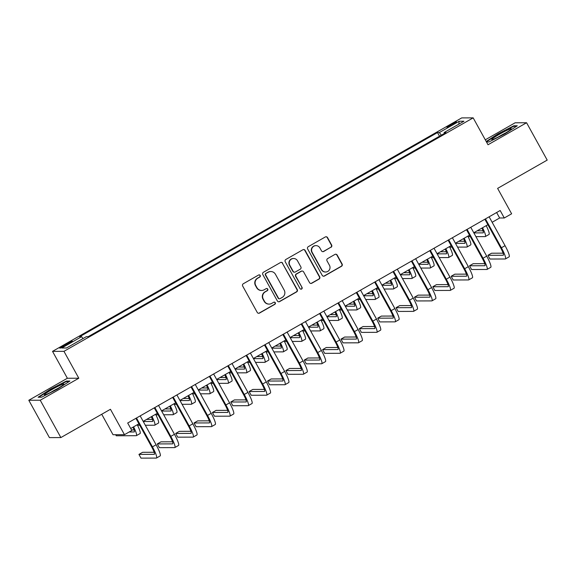 <?xml version="1.0" encoding="UTF-8"?>
<svg xmlns="http://www.w3.org/2000/svg" width="576" height="576" viewBox="0 0 576 576"><rect width="100%" height="100%" fill="white"/><g stroke="black" fill="none" stroke-linecap="round" stroke-linejoin="round"><path stroke-width="0.86" d="M260.208 275.458A1.174 1.159 89.8 0 0 258.631 275.004L243.31 283.745A1.685 1.656 89.8 0 0 242.676 286.034L257.249 312.43A1.685 1.656 89.8 0 0 259.502 313.078L274.824 304.33A1.174 1.159 89.8 0 0 274.255 302.126A1.174 1.159 89.8 0 0 273.694 302.278L271.706 303.408A5.378 5.292 89.8 0 1 264.499 301.349L263.29 299.153A5.378 5.292 89.8 0 1 265.313 291.823L267.293 290.693A1.174 1.159 89.8 0 0 266.724 288.49A1.174 1.159 89.8 0 0 266.162 288.641L264.182 289.771A5.378 5.292 89.8 0 1 256.975 287.712L255.758 285.516A5.378 5.292 89.8 0 1 257.782 278.186L259.769 277.056A1.174 1.159 89.8 0 0 260.208 275.458M261.605 290.462L261.295 290.462A5.378 5.292 89.8 0 1 256.666 287.712L255.449 285.516A5.378 5.292 89.8 0 1 257.472 278.186L259.459 277.056A1.174 1.159 89.8 0 0 259.042 274.867M258.545 313.286A1.685 1.656 89.8 0 0 259.193 313.078L274.514 304.337A1.174 1.159 89.8 0 0 274.097 302.141M269.136 304.099L268.826 304.099A5.378 5.292 89.8 0 1 264.19 301.356L262.98 299.153A5.378 5.292 89.8 0 1 265.003 291.83L266.983 290.693A1.174 1.159 89.8 0 0 266.573 288.504M450.749 124.61A5.479 0.482 -28.9 0 0 446.933 127.253A5.479 0.482 -28.9 0 0 452.722 124.603A5.479 0.482 -28.9 0 0 456.53 121.954A5.479 0.482 -28.9 0 0 450.749 124.61M331.006 247.306A1.685 1.656 89.8 0 0 331.639 245.016L327.55 237.614A1.685 1.656 89.8 0 0 325.303 236.966L308.282 246.679A1.685 1.656 89.8 0 0 307.649 248.969L322.222 275.364A1.685 1.656 89.8 0 0 324.475 276.005L341.489 266.299A1.685 1.656 89.8 0 0 342.122 264.01L337.183 255.06A1.685 1.656 89.8 0 0 334.937 254.419L327.65 258.574A1.685 1.656 89.8 0 0 327.017 260.863L329.465 265.298A4.5 4.421 89.8 0 1 325.627 272.002A4.5 4.421 89.8 0 1 321.754 269.705L312.156 252.324A4.5 4.421 89.8 0 1 316.001 245.628A4.5 4.421 89.8 0 1 319.874 247.925L321.473 250.819A1.685 1.656 89.8 0 0 323.726 251.46L330.696 247.306A1.685 1.656 89.8 0 0 331.33 245.016L327.24 237.614A1.685 1.656 89.8 0 0 325.951 236.758M40.241 400.226L78.811 378.223L67.37 378.259L28.8 400.27L40.241 400.226L60.862 437.573L110.448 409.284L124.466 434.678L131.818 430.488L127.692 423.022L500.162 210.506L504.281 217.98L511.632 213.79L497.614 188.388L547.2 160.099L526.579 122.746L515.138 122.789L485.287 139.817M78.811 378.223L63.965 351.331L473.17 117.864L488.016 144.756L526.579 122.746M282.701 263.203A1.685 1.656 89.8 0 0 280.447 262.562L263.426 272.268A1.685 1.656 89.8 0 0 262.8 274.558L277.366 300.953A1.685 1.656 89.8 0 0 279.619 301.594L296.64 291.888A1.685 1.656 89.8 0 0 297.274 289.598L282.391 263.203A1.685 1.656 89.8 0 0 281.095 262.354M285.854 259.474L302.875 249.761A1.685 1.656 89.8 0 1 305.129 250.409L319.694 276.804A1.685 1.656 89.8 0 1 319.061 279.094L311.782 283.248A1.685 1.656 89.8 0 1 309.528 282.6L303.617 271.901A1.685 1.656 89.8 0 0 301.37 271.253L296.539 274.01A1.685 1.656 89.8 0 0 295.906 276.3L302.054 287.446A1.174 1.159 89.8 0 1 301.054 289.195A1.174 1.159 89.8 0 1 300.038 288.598L285.221 261.763A1.685 1.656 89.8 0 1 285.854 259.474M60.862 437.573L49.421 437.616L28.8 400.27M65.383 345.578L68.616 343.735A5.314 0.468 -28.9 0 0 72.31 341.172A5.314 0.468 -28.9 0 0 66.701 343.742L63.468 345.586A5.314 0.468 -28.9 0 0 59.774 348.149A5.314 0.468 -28.9 0 0 65.383 345.578M63.965 351.331L52.524 351.367L461.729 117.9L473.17 117.864M439.51 136.238L437.479 132.566L79.704 336.694L81.576 336.686L61.74 348.005L66.506 347.99L86.342 336.672L88.207 336.665L445.99 132.538L444.118 132.545L444.42 133.43M437.479 132.566L439.351 132.559L459.187 121.248L463.954 121.226L444.118 132.545M101.729 414.259L113.026 434.722L124.466 434.678M67.37 378.259L52.524 351.367M492.142 222.278L499.644 217.994L504.281 217.98M130.709 428.486L138.917 423.806M143.179 421.373L157.284 413.323M161.546 410.897L175.651 402.847M179.914 400.414L194.018 392.371M198.281 389.938L212.386 381.888M216.648 379.454L230.753 371.412M235.015 368.978L249.12 360.929M253.382 358.502L267.487 350.453M271.75 348.019L285.854 339.977M290.117 337.543L304.214 329.494M308.477 327.06L322.582 319.018M326.844 316.584L340.949 308.534M345.211 306.108L359.316 298.058M363.578 295.625L377.683 287.582M381.946 285.149L396.05 277.099M400.313 274.673L414.418 266.623M418.68 264.19L432.785 256.14M437.047 253.714L451.145 245.664M455.407 243.23L469.512 235.188M473.774 232.754L487.879 224.705M496.627 212.522L499.644 217.994M81.576 336.686L83.009 338.573M441.346 135.187L439.351 132.559M459.187 121.248L458.762 124.186M57.434 389.124L69.89 381.046L66.442 381.053L50.544 389.153L38.088 397.238L41.537 397.224L57.434 389.124M486.475 141.97L488.938 141.962L504.842 133.862L517.298 125.784L513.85 125.791L497.945 133.891L486.216 141.502M66.751 381.607L66.442 381.053M514.152 126.338L513.85 125.791M278.662 301.802A1.685 1.656 89.8 0 0 279.31 301.601L296.33 291.888A1.685 1.656 89.8 0 0 296.964 289.598L282.391 263.203M266.148 273.413A1.174 1.159 89.8 0 0 265.709 275.018L278.496 298.188A1.174 1.159 89.8 0 0 280.073 298.642L282.161 297.446A5.378 5.292 89.8 0 0 284.191 290.117L275.443 274.284A5.378 5.292 89.8 0 0 268.243 272.225L265.838 273.42A1.174 1.159 89.8 0 0 265.399 275.018L265.709 275.018M279.511 298.786L279.202 298.793A1.174 1.159 89.8 0 1 278.186 298.188L265.399 275.018M270.814 271.534L270.504 271.534A5.378 5.292 89.8 0 0 267.934 272.225L268.243 272.225M265.838 273.42L267.934 272.225M310.824 283.457A1.685 1.656 89.8 0 0 311.472 283.248L318.758 279.094A1.685 1.656 89.8 0 0 319.385 276.804L304.819 250.409A1.685 1.656 89.8 0 0 303.523 249.559M302.17 271.037L301.86 271.044A1.685 1.656 89.8 0 0 301.061 271.253L296.23 274.01A1.685 1.656 89.8 0 0 295.596 276.3L302.054 287.446M300.895 289.188A1.174 1.159 89.8 0 0 301.745 287.446M297.49 260.791A4.5 4.421 89.8 0 0 293.616 258.494A4.5 4.421 89.8 0 0 289.771 265.19L293.155 271.318A1.685 1.656 89.8 0 0 295.402 271.958L300.233 269.201A1.685 1.656 89.8 0 0 300.866 266.911L297.49 260.791M293.616 258.494L293.306 258.494A4.5 4.421 89.8 0 0 289.462 265.198L289.771 265.19M294.602 272.174L294.293 272.174A1.685 1.656 89.8 0 1 292.846 271.318L289.462 265.198M322.769 251.669A1.685 1.656 89.8 0 0 323.417 251.46L330.696 247.306M316.001 245.628L315.691 245.628A4.5 4.421 89.8 0 0 311.846 252.324L312.156 252.324M325.627 272.002L325.318 272.002A4.5 4.421 89.8 0 1 321.444 269.705L311.846 252.324M323.518 276.214A1.685 1.656 89.8 0 0 324.166 276.005L341.179 266.299A1.685 1.656 89.8 0 0 341.813 264.01L336.874 255.06A1.685 1.656 89.8 0 0 335.585 254.21M132.948 427.212A8.568 1.354 60.3 0 1 134.251 431.935A8.568 1.354 60.3 0 1 134.129 431.964L129.197 431.986M134.057 429.883L131.486 429.89M115.675 434.707L116.266 435.773L136.195 435.701A12.845 2.023 -119.7 0 0 136.375 435.658A12.845 2.023 -119.7 0 0 133.582 426.852M136.375 435.658L140.047 433.562A12.845 2.023 -119.7 0 0 137.254 424.757M154.152 452.268L142.61 452.304L138.938 454.399L141.005 458.136L156.298 458.086A12.845 2.023 -119.7 0 0 156.478 458.035A12.845 2.023 -119.7 0 0 152.431 446.868L136.49 417.996M156.478 458.035L160.15 455.94A12.845 2.023 -119.7 0 0 156.103 444.773L140.162 415.901M135.9 418.334L151.654 446.875A8.568 1.354 60.3 0 1 154.354 454.32A8.568 1.354 60.3 0 1 154.231 454.349L138.938 454.399M151.315 416.729A8.568 1.354 60.3 0 1 152.618 421.459A8.568 1.354 60.3 0 1 152.496 421.488L143.266 421.517M152.417 419.407L146.592 419.429M137.52 425.282L139.73 425.275M145.325 425.254L154.562 425.225A12.845 2.023 -119.7 0 0 154.742 425.174A12.845 2.023 -119.7 0 0 151.949 416.376M154.742 425.174L158.414 423.079A12.845 2.023 -119.7 0 0 155.621 414.274M169.682 406.253A8.568 1.354 60.3 0 1 170.986 410.976A8.568 1.354 60.3 0 1 170.863 411.012L161.633 411.041M170.784 408.924L164.959 408.946M155.88 414.806L158.098 414.799M163.692 414.778L172.922 414.742A12.845 2.023 -119.7 0 0 173.11 414.698A12.845 2.023 -119.7 0 0 170.309 405.893M173.11 414.698L176.782 412.603A12.845 2.023 -119.7 0 0 173.988 403.798M188.05 395.777A8.568 1.354 60.3 0 1 189.353 400.5A8.568 1.354 60.3 0 1 189.23 400.529L180 400.565M189.151 398.448L183.326 398.47M174.247 404.323L176.465 404.316M182.059 404.294L191.29 404.266A12.845 2.023 -119.7 0 0 191.477 404.222A12.845 2.023 -119.7 0 0 188.676 395.417M191.477 404.222L195.149 402.127A12.845 2.023 -119.7 0 0 192.348 393.322M172.519 441.785L160.978 441.828L157.306 443.923L159.372 447.66L174.658 447.602A12.845 2.023 -119.7 0 0 174.845 447.559A12.845 2.023 -119.7 0 0 170.791 436.392L154.858 407.52M174.845 447.559L178.517 445.464A12.845 2.023 -119.7 0 0 174.47 434.297L158.53 405.425M154.267 407.858L170.021 436.392A8.568 1.354 60.3 0 1 172.721 443.837A8.568 1.354 60.3 0 1 172.598 443.873L157.306 443.923M190.886 431.309L179.345 431.352L175.673 433.447L177.732 437.177L193.025 437.126A12.845 2.023 -119.7 0 0 193.212 437.083A12.845 2.023 -119.7 0 0 189.158 425.916L173.225 397.044M193.212 437.083L196.884 434.988A12.845 2.023 -119.7 0 0 192.838 423.814L176.897 394.942M172.634 397.375L188.388 425.916A8.568 1.354 60.3 0 1 191.088 433.361A8.568 1.354 60.3 0 1 190.966 433.39L175.673 433.447M209.254 420.833L197.712 420.869L194.04 422.964L196.099 426.701L211.392 426.65A12.845 2.023 -119.7 0 0 211.572 426.6A12.845 2.023 -119.7 0 0 207.526 415.433L191.592 386.561M211.572 426.6L215.251 424.505A12.845 2.023 -119.7 0 0 211.198 413.338L195.264 384.466M191.002 386.899L206.755 415.44A8.568 1.354 60.3 0 1 209.455 422.885A8.568 1.354 60.3 0 1 209.333 422.914L194.04 422.964M206.417 385.294A8.568 1.354 60.3 0 1 207.72 390.024A8.568 1.354 60.3 0 1 207.598 390.053L198.36 390.082M207.518 387.972L201.694 387.986M192.614 393.847L194.832 393.84M200.426 393.818L209.657 393.79A12.845 2.023 -119.7 0 0 209.837 393.739A12.845 2.023 -119.7 0 0 207.043 384.934M209.837 393.739L213.516 391.644A12.845 2.023 -119.7 0 0 210.715 382.838M227.621 410.35L216.079 410.393L212.407 412.488L214.466 416.225L229.759 416.167A12.845 2.023 -119.7 0 0 229.939 416.124A12.845 2.023 -119.7 0 0 225.893 404.957L209.952 376.085M229.939 416.124L233.611 414.029A12.845 2.023 -119.7 0 0 229.565 402.862L213.631 373.99M209.369 376.416L225.122 404.957A8.568 1.354 60.3 0 1 227.822 412.402A8.568 1.354 60.3 0 1 227.7 412.43L212.407 412.488M61.423 384.725A11.138 0.979 -28.9 0 0 49.766 390.838A11.138 0.979 -28.9 0 0 44.59 394.884A11.138 0.979 -28.9 0 0 46.886 394.157A11.138 0.979 -28.9 0 0 57.161 388.858A11.138 0.979 -28.9 0 0 63.857 384.25A11.138 0.979 -28.9 0 0 61.423 384.725M58.183 388.253A8.431 0.742 -28.9 0 0 51.005 392.213M38.822 397.231L50.818 389.448L66.226 381.607L69.041 381.593M503.568 134.165A11.138 0.979 -28.9 0 0 511.265 128.988A11.138 0.979 -28.9 0 0 499.55 134.179A11.138 0.979 -28.9 0 0 491.998 139.622A11.138 0.979 -28.9 0 0 503.568 134.165M505.591 132.991A8.431 0.742 -28.9 0 0 500.789 135.54A8.431 0.742 -28.9 0 0 498.406 136.951M486.41 141.847L498.218 134.186L513.626 126.346L516.442 126.331M224.784 374.818A8.568 1.354 60.3 0 1 226.087 379.541A8.568 1.354 60.3 0 1 225.965 379.57L216.727 379.606M225.886 377.489L220.061 377.51M210.982 383.364L213.199 383.357M218.794 383.342L228.024 383.306A12.845 2.023 -119.7 0 0 228.204 383.263A12.845 2.023 -119.7 0 0 225.41 374.458M228.204 383.263L231.876 381.168A12.845 2.023 -119.7 0 0 229.082 372.362M243.144 364.342A8.568 1.354 60.3 0 1 244.447 369.065A8.568 1.354 60.3 0 1 244.332 369.094L235.094 369.13M244.253 367.013L238.428 367.034M229.349 372.888L231.566 372.881M237.161 372.859L246.391 372.83A12.845 2.023 -119.7 0 0 246.571 372.78A12.845 2.023 -119.7 0 0 243.778 363.982M246.571 372.78L250.243 370.685A12.845 2.023 -119.7 0 0 247.45 361.886M261.511 353.858A8.568 1.354 60.3 0 1 262.814 358.582A8.568 1.354 60.3 0 1 262.692 358.618L253.462 358.646M262.62 356.53L256.795 356.551M247.716 362.412L249.934 362.405M255.521 362.383L264.758 362.347A12.845 2.023 -119.7 0 0 264.938 362.304A12.845 2.023 -119.7 0 0 262.145 353.498M264.938 362.304L268.61 360.209A12.845 2.023 -119.7 0 0 265.817 351.403M279.878 343.382A8.568 1.354 60.3 0 1 281.182 348.106A8.568 1.354 60.3 0 1 281.059 348.134L271.829 348.17M280.987 346.054L275.162 346.075M266.083 351.929L268.294 351.922M273.888 351.9L283.126 351.871A12.845 2.023 -119.7 0 0 283.306 351.828A12.845 2.023 -119.7 0 0 280.512 343.022M283.306 351.828L286.978 349.733A12.845 2.023 -119.7 0 0 284.184 340.927M298.246 332.899A8.568 1.354 60.3 0 1 299.549 337.63A8.568 1.354 60.3 0 1 299.426 337.658L290.196 337.687M299.347 335.578L293.522 335.592M284.45 341.453L286.661 341.446M292.255 341.424L301.493 341.395A12.845 2.023 -119.7 0 0 301.673 341.345A12.845 2.023 -119.7 0 0 298.879 332.539M301.673 341.345L305.345 339.25A12.845 2.023 -119.7 0 0 302.551 330.444M245.988 399.874L234.446 399.91L230.774 402.005L232.834 405.742L248.126 405.691A12.845 2.023 -119.7 0 0 248.306 405.641A12.845 2.023 -119.7 0 0 244.26 394.474L228.319 365.602M248.306 405.641L251.978 403.546A12.845 2.023 -119.7 0 0 247.932 392.378L231.998 363.506M227.736 365.94L243.49 394.481A8.568 1.354 60.3 0 1 246.182 401.926A8.568 1.354 60.3 0 1 246.067 401.954L230.774 402.005M264.355 389.39L252.814 389.434L249.142 391.529L251.201 395.266L266.494 395.208A12.845 2.023 -119.7 0 0 266.674 395.165A12.845 2.023 -119.7 0 0 262.627 383.998L246.686 355.126M266.674 395.165L270.346 393.07A12.845 2.023 -119.7 0 0 266.299 381.902L250.358 353.03M246.096 355.464L261.857 383.998A8.568 1.354 60.3 0 1 264.55 391.442A8.568 1.354 60.3 0 1 264.427 391.478L249.142 391.529M282.722 378.914L271.181 378.958L267.502 381.053L269.568 384.782L284.861 384.732A12.845 2.023 -119.7 0 0 285.041 384.689A12.845 2.023 -119.7 0 0 280.994 373.522L265.054 344.65M285.041 384.689L288.713 382.594A12.845 2.023 -119.7 0 0 284.666 371.426L268.726 342.554M264.463 344.981L280.217 373.522A8.568 1.354 60.3 0 1 282.917 380.966A8.568 1.354 60.3 0 1 282.794 380.995L267.502 381.053M301.082 368.438L289.548 368.474L285.869 370.57L287.935 374.306L303.228 374.256A12.845 2.023 -119.7 0 0 303.408 374.206A12.845 2.023 -119.7 0 0 299.362 363.038L283.421 334.166M303.408 374.206L307.08 372.11A12.845 2.023 -119.7 0 0 303.034 360.943L287.093 332.071M282.83 334.505L298.584 363.046A8.568 1.354 60.3 0 1 301.284 370.49A8.568 1.354 60.3 0 1 301.162 370.519L285.869 370.57M319.45 357.955L307.908 357.998L304.236 360.094L306.302 363.83L321.588 363.773A12.845 2.023 -119.7 0 0 321.775 363.73A12.845 2.023 -119.7 0 0 317.729 352.562L301.788 323.69M321.775 363.73L325.447 361.634A12.845 2.023 -119.7 0 0 321.401 350.467L305.46 321.595M301.198 324.029L316.951 352.562A8.568 1.354 60.3 0 1 319.651 360.007A8.568 1.354 60.3 0 1 319.529 360.036L304.236 360.094M316.613 322.423A8.568 1.354 60.3 0 1 317.916 327.146A8.568 1.354 60.3 0 1 317.794 327.175L308.563 327.211M317.714 325.094L311.89 325.116M302.81 330.977L305.028 330.962M310.622 330.948L319.853 330.912A12.845 2.023 -119.7 0 0 320.04 330.869A12.845 2.023 -119.7 0 0 317.239 322.063M320.04 330.869L323.712 328.774A12.845 2.023 -119.7 0 0 320.918 319.968M337.817 347.479L326.275 347.515L322.603 349.618L324.662 353.347L339.955 353.297A12.845 2.023 -119.7 0 0 340.142 353.254A12.845 2.023 -119.7 0 0 336.089 342.079L320.155 313.207M340.142 353.254L343.814 351.151A12.845 2.023 -119.7 0 0 339.768 339.984L323.827 311.112M319.565 313.546L335.318 342.086A8.568 1.354 60.3 0 1 338.018 349.531A8.568 1.354 60.3 0 1 337.896 349.56L322.603 349.618M334.98 311.947A8.568 1.354 60.3 0 1 336.283 316.67A8.568 1.354 60.3 0 1 336.161 316.699L326.93 316.735M336.082 314.618L330.257 314.64M321.178 320.494L323.395 320.486M328.99 320.465L338.22 320.436A12.845 2.023 -119.7 0 0 338.407 320.393A12.845 2.023 -119.7 0 0 335.606 311.587M338.407 320.393L342.079 318.29A12.845 2.023 -119.7 0 0 339.278 309.492M356.184 336.996L344.642 337.039L340.97 339.134L343.03 342.871L358.322 342.814A12.845 2.023 -119.7 0 0 358.502 342.77A12.845 2.023 -119.7 0 0 354.456 331.603L338.522 302.731M358.502 342.77L362.182 340.675A12.845 2.023 -119.7 0 0 358.128 329.508L342.194 300.636M337.932 303.07L353.686 331.603A8.568 1.354 60.3 0 1 356.386 339.055A8.568 1.354 60.3 0 1 356.263 339.084L340.97 339.134M353.347 301.464A8.568 1.354 60.3 0 1 354.65 306.194A8.568 1.354 60.3 0 1 354.528 306.223L345.298 306.252M354.449 304.135L348.624 304.157M339.545 310.018L341.762 310.01M347.357 309.989L356.587 309.953A12.845 2.023 -119.7 0 0 356.767 309.91A12.845 2.023 -119.7 0 0 353.974 301.104M356.767 309.91L360.446 307.814A12.845 2.023 -119.7 0 0 357.646 299.009M374.551 326.52L363.01 326.563L359.338 328.658L361.397 332.395L376.69 332.338A12.845 2.023 -119.7 0 0 376.87 332.294A12.845 2.023 -119.7 0 0 372.823 321.127L356.89 292.255M376.87 332.294L380.549 330.199A12.845 2.023 -119.7 0 0 376.495 319.032L360.562 290.16M356.299 292.586L372.053 321.127A8.568 1.354 60.3 0 1 374.753 328.572A8.568 1.354 60.3 0 1 374.63 328.601L359.338 328.658M371.714 290.988A8.568 1.354 60.3 0 1 373.018 295.711A8.568 1.354 60.3 0 1 372.895 295.74L363.658 295.776M372.816 293.659L366.991 293.681M357.912 299.534L360.13 299.527M365.724 299.513L374.954 299.477A12.845 2.023 -119.7 0 0 375.134 299.434A12.845 2.023 -119.7 0 0 372.341 290.628M375.134 299.434L378.814 297.338A12.845 2.023 -119.7 0 0 376.013 288.533M392.918 316.044L381.377 316.08L377.705 318.175L379.764 321.912L395.057 321.862A12.845 2.023 -119.7 0 0 395.237 321.811A12.845 2.023 -119.7 0 0 391.19 310.644L375.25 281.772M395.237 321.811L398.909 319.716A12.845 2.023 -119.7 0 0 394.862 308.549L378.929 279.677M374.666 282.11L390.42 310.651A8.568 1.354 60.3 0 1 393.113 318.096A8.568 1.354 60.3 0 1 392.998 318.125L377.705 318.175M390.074 280.505A8.568 1.354 60.3 0 1 391.378 285.235A8.568 1.354 60.3 0 1 391.262 285.264L382.025 285.293M391.183 283.183L385.358 283.205M376.279 289.058L378.497 289.051M384.091 289.03L393.322 289.001A12.845 2.023 -119.7 0 0 393.502 288.95A12.845 2.023 -119.7 0 0 390.708 280.152M393.502 288.95L397.174 286.855A12.845 2.023 -119.7 0 0 394.38 278.05M411.286 305.561L399.744 305.604L396.072 307.699L398.131 311.436L413.424 311.378A12.845 2.023 -119.7 0 0 413.604 311.335A12.845 2.023 -119.7 0 0 409.558 300.168L393.617 271.296M413.604 311.335L417.276 309.24A12.845 2.023 -119.7 0 0 413.23 298.073L397.289 269.201M393.026 271.634L408.787 300.168A8.568 1.354 60.3 0 1 411.48 307.613A8.568 1.354 60.3 0 1 411.365 307.649L396.072 307.699M408.442 270.029A8.568 1.354 60.3 0 1 409.745 274.752A8.568 1.354 60.3 0 1 409.622 274.788L400.392 274.817M409.55 272.7L403.726 272.722M394.646 278.582L396.864 278.575M402.451 278.554L411.689 278.518A12.845 2.023 -119.7 0 0 411.869 278.474A12.845 2.023 -119.7 0 0 409.075 269.669M411.869 278.474L415.541 276.379A12.845 2.023 -119.7 0 0 412.747 267.574M429.653 295.085L418.111 295.128L414.432 297.223L416.498 300.953L431.791 300.902A12.845 2.023 -119.7 0 0 431.971 300.859A12.845 2.023 -119.7 0 0 427.925 289.692L411.984 260.82M431.971 300.859L435.643 298.764A12.845 2.023 -119.7 0 0 431.597 287.59L415.656 258.718M411.394 261.151L427.147 289.692A8.568 1.354 60.3 0 1 429.847 297.137A8.568 1.354 60.3 0 1 429.725 297.166L414.432 297.223M426.809 259.553A8.568 1.354 60.3 0 1 428.112 264.276A8.568 1.354 60.3 0 1 427.99 264.305L418.759 264.341M427.918 262.224L422.093 262.246M413.014 268.099L415.224 268.092M420.818 268.07L430.056 268.042A12.845 2.023 -119.7 0 0 430.236 267.998A12.845 2.023 -119.7 0 0 427.442 259.193M430.236 267.998L433.908 265.903A12.845 2.023 -119.7 0 0 431.114 257.098M445.176 249.07A8.568 1.354 60.3 0 1 446.479 253.8A8.568 1.354 60.3 0 1 446.357 253.829L437.126 253.858M446.285 251.748L440.453 251.762M431.381 257.623L433.591 257.616M439.186 257.594L448.423 257.558A12.845 2.023 -119.7 0 0 448.603 257.515A12.845 2.023 -119.7 0 0 445.81 248.71M448.603 257.515L452.275 255.42A12.845 2.023 -119.7 0 0 449.482 246.614M463.543 238.594A8.568 1.354 60.3 0 1 464.846 243.317A8.568 1.354 60.3 0 1 464.724 243.346L455.494 243.382M464.645 241.265L458.82 241.286M449.741 247.14L451.958 247.133M457.553 247.118L466.783 247.082A12.845 2.023 -119.7 0 0 466.97 247.039A12.845 2.023 -119.7 0 0 464.17 238.234M466.97 247.039L470.642 244.944A12.845 2.023 -119.7 0 0 467.849 236.138M481.91 228.118A8.568 1.354 60.3 0 1 483.214 232.841A8.568 1.354 60.3 0 1 483.091 232.87L473.861 232.898M483.012 230.789L477.187 230.81M468.108 236.664L470.326 236.657M475.92 236.635L485.15 236.606A12.845 2.023 -119.7 0 0 485.338 236.556A12.845 2.023 -119.7 0 0 482.537 227.758M485.338 236.556L489.01 234.461A12.845 2.023 -119.7 0 0 486.216 225.662M448.02 284.609L436.478 284.645L432.799 286.74L434.866 290.477L450.158 290.419A12.845 2.023 -119.7 0 0 450.338 290.376A12.845 2.023 -119.7 0 0 446.292 279.209L430.351 250.337M450.338 290.376L454.01 288.281A12.845 2.023 -119.7 0 0 449.964 277.114L434.023 248.242M429.761 250.675L445.514 279.216A8.568 1.354 60.3 0 1 448.214 286.661A8.568 1.354 60.3 0 1 448.092 286.69L432.799 286.74M466.38 274.126L454.838 274.169L451.166 276.264L453.233 280.001L468.518 279.943A12.845 2.023 -119.7 0 0 468.706 279.9A12.845 2.023 -119.7 0 0 464.659 268.733L448.718 239.861M468.706 279.9L472.378 277.805A12.845 2.023 -119.7 0 0 468.331 266.638L452.39 237.766M448.128 240.192L463.882 268.733A8.568 1.354 60.3 0 1 466.582 276.178A8.568 1.354 60.3 0 1 466.459 276.206L451.166 276.264M484.747 263.65L473.206 263.686L469.534 265.781L471.593 269.518L486.886 269.467A12.845 2.023 -119.7 0 0 487.073 269.417A12.845 2.023 -119.7 0 0 483.019 258.25L467.086 229.378M487.073 269.417L490.745 267.322A12.845 2.023 -119.7 0 0 486.698 256.154L470.758 227.282M466.495 229.716L482.249 258.257A8.568 1.354 60.3 0 1 484.949 265.702A8.568 1.354 60.3 0 1 484.826 265.73L469.534 265.781M503.114 253.166L491.573 253.21L487.901 255.305L489.96 259.042L505.253 258.984A12.845 2.023 -119.7 0 0 505.433 258.941A12.845 2.023 -119.7 0 0 501.386 247.774L485.453 218.902M505.433 258.941L509.112 256.846A12.845 2.023 -119.7 0 0 505.058 245.678L489.125 216.806M484.862 219.24L500.616 247.774A8.568 1.354 60.3 0 1 503.316 255.218A8.568 1.354 60.3 0 1 503.194 255.254L487.901 255.305M63.914 346.392L63.468 345.586M67.154 344.563L66.701 343.742M152.431 446.868L156.103 444.773M170.791 436.392L174.47 434.297M189.158 425.916L192.838 423.814M207.526 415.433L211.198 413.338M225.893 404.957L229.565 402.862M244.26 394.474L247.932 392.378M262.627 383.998L266.299 381.902M280.994 373.522L284.666 371.426M299.362 363.038L303.034 360.943M317.729 352.562L321.401 350.467M336.089 342.079L339.768 339.984M354.456 331.603L358.128 329.508M372.823 321.127L376.495 319.032M391.19 310.644L394.862 308.549M409.558 300.168L413.23 298.073M427.925 289.692L431.597 287.59M446.292 279.209L449.964 277.114M464.659 268.733L468.331 266.638M483.019 258.25L486.698 256.154M501.386 247.774L505.058 245.678"/></g></svg>
